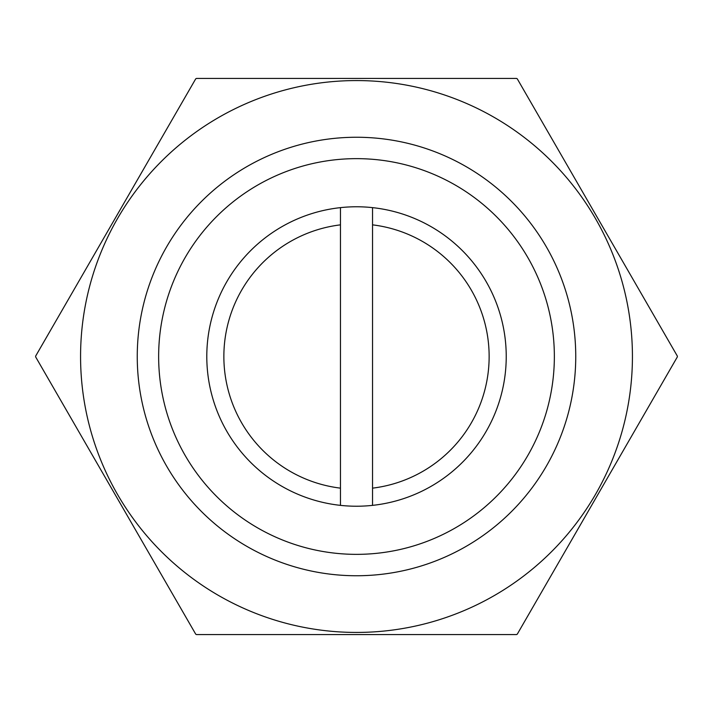 <?xml version="1.0" encoding="UTF-8"?>
<svg xmlns="http://www.w3.org/2000/svg" width="713" height="713" viewBox="0 0 713 713"><rect width="100%" height="100%" fill="white"/><g stroke="black" fill="none" stroke-linecap="round" stroke-linejoin="round"><path stroke-width="1.07" d="M356.5 80.569A275.931 275.931 0 0 1 632.431 356.5A275.931 275.931 0 0 1 356.5 632.431A275.931 275.931 0 0 1 80.569 356.5A275.931 275.931 0 0 1 356.5 80.569M516.568 634.57L196.431 634.57A320.85 320.85 0 0 1 195.719 634.16L35.65 356.91A320.85 320.85 0 0 1 35.65 356.09L195.719 78.84A320.85 320.85 0 0 1 196.431 78.43L516.568 78.43A320.85 320.85 0 0 1 517.281 78.84L677.35 356.09A320.85 320.85 0 0 1 677.35 356.91L517.281 634.16A320.85 320.85 0 0 1 516.568 634.57M356.5 137.252A219.248 219.248 0 0 1 575.747 356.5A219.248 219.248 0 0 1 356.5 575.747A219.248 219.248 0 0 1 137.252 356.5A219.248 219.248 0 0 1 356.5 137.252M356.5 158.642A197.857 197.857 0 0 1 554.357 356.5A197.857 197.857 0 0 1 356.5 554.357A197.857 197.857 0 0 1 158.642 356.5A197.857 197.857 0 0 1 356.5 158.642M340.457 207.635A149.73 149.73 0 0 1 506.23 356.5A149.73 149.73 0 0 1 340.457 505.365A149.73 149.73 0 0 1 340.457 207.635L340.457 488.147A132.618 132.618 0 0 1 340.457 224.853M372.543 488.147L372.543 224.853A132.618 132.618 0 0 1 372.543 488.147L372.543 505.365M340.457 488.147L340.457 505.365M372.543 224.853L372.543 207.635"/></g></svg>
